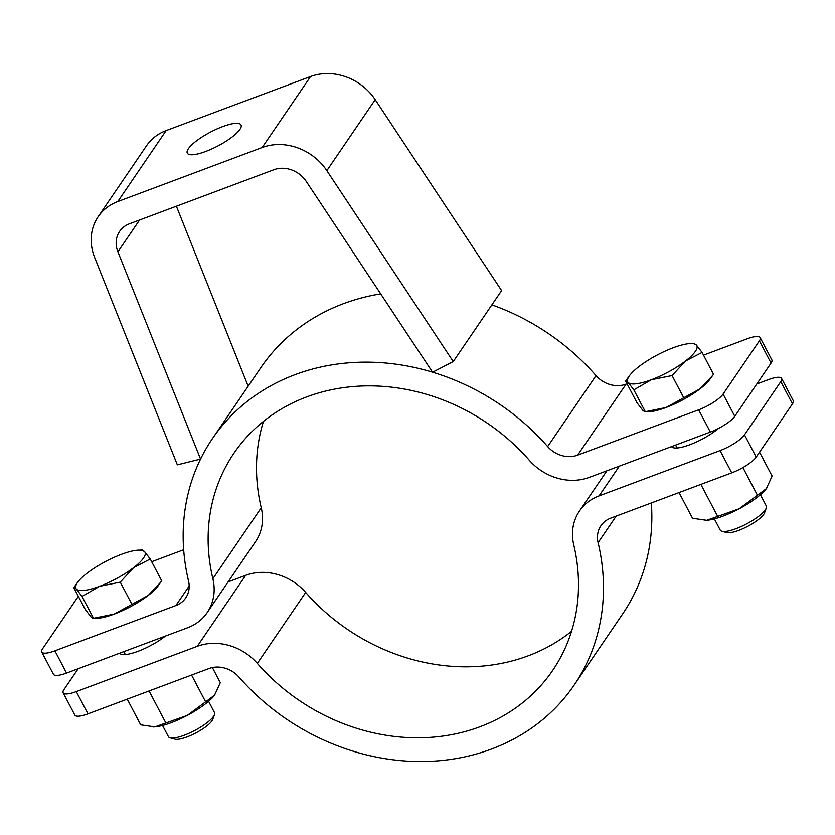 <?xml version="1.0" encoding="UTF-8"?>
<svg xmlns="http://www.w3.org/2000/svg" width="835" height="835" viewBox="0 0 835 835"><rect width="100%" height="100%" fill="white"/><g stroke="black" fill="none" stroke-linecap="round" stroke-linejoin="round"><path stroke-width="1.25" d="M205.692 151.469A30.331 7.849 -27.7 0 0 241.023 124.947A30.331 7.849 -27.7 0 0 222.621 126.628A30.331 7.849 -27.7 0 0 187.301 153.149A30.331 7.849 -27.7 0 0 205.692 151.469M98.144 216.745L146.511 145.781A52.01 45.173 34.3 0 1 166.144 130.584L310.547 76.528A52.01 45.173 34.3 0 1 375.207 99.678L501.605 290.59L453.238 361.565L326.84 170.653A52.01 45.173 34.3 0 0 262.18 147.503L117.777 201.559A52.01 45.173 34.3 0 0 98.144 216.745A52.01 45.173 34.3 0 0 94.679 257.566L177.333 464.844L200.557 459.083L117.902 251.805A26 22.587 34.3 0 1 119.635 231.389A26 22.587 34.3 0 1 129.446 223.801L273.859 169.735A26 22.587 34.3 0 1 306.184 181.32L432.582 372.222L453.238 361.565M248.162 386.208L176.394 206.224M627.033 383.776L626.031 384.152A26 22.587 34.3 0 1 596.023 375.614A218.853 190.109 -145.7 0 0 491.888 304.848M760.174 337.653L771.843 359.895A21.668 5.605 152.3 0 1 771.049 363.079L759.38 340.837A21.668 5.605 -27.7 0 0 760.174 337.653A21.668 5.605 -27.7 0 0 747.033 338.853L703.498 355.157M771.049 363.079L734.779 416.31A21.668 5.605 152.3 0 1 710.334 432.071L589.333 477.37A52.01 45.173 34.3 0 1 529.317 460.273A192.854 167.522 -145.7 0 0 233.957 453.228A192.854 167.522 -145.7 0 0 212.873 578.739A52.01 45.173 34.3 0 1 207.195 612.587A52.01 45.173 34.3 0 1 187.562 627.774L66.56 673.073A21.668 5.605 152.3 0 1 53.43 674.273L41.75 652.041A21.668 5.605 -27.7 0 0 54.891 650.83L66.56 673.073M710.334 432.071L698.665 409.828L577.663 455.127A26 22.587 34.3 0 1 547.656 446.579A218.853 190.109 -145.7 0 0 212.466 438.584A218.853 190.109 -145.7 0 0 188.543 581.024A26 22.587 34.3 0 1 185.704 597.943A26 22.587 34.3 0 1 175.893 605.532L54.891 650.83M263.463 421.372A192.854 167.522 -145.7 0 0 261.24 507.764A52.01 45.173 34.3 0 1 255.562 541.612L207.195 612.587M380.697 293.857A218.853 190.109 -145.7 0 0 260.833 367.619L212.466 438.584M78.354 596.305L42.543 648.847A21.668 5.605 -27.7 0 0 41.75 652.041M183.669 549.754L151.688 561.725M698.665 409.828A21.668 5.605 -27.7 0 0 723.1 394.068L734.779 416.31M759.38 340.837L723.1 394.068M165.424 636.061A30.331 7.849 152.3 0 1 137.994 651.321A30.331 7.849 152.3 0 1 119.708 653.179M718.58 428.376A30.331 7.849 152.3 0 1 689.804 444.742A30.331 7.849 152.3 0 1 671.507 446.6M228.101 581.911L245.667 575.336A52.01 45.173 34.3 0 1 305.683 592.422A192.854 167.522 -145.7 0 0 571.537 631.323M78.187 668.72L63.951 689.616A21.668 5.605 -27.7 0 0 63.157 692.81A21.668 5.605 -27.7 0 0 76.298 691.599L197.3 646.3A52.01 45.173 34.3 0 1 257.316 663.397A192.854 167.522 -145.7 0 0 552.676 670.442A192.854 167.522 -145.7 0 0 573.76 544.931A52.01 45.173 34.3 0 1 579.438 511.083A52.01 45.173 34.3 0 1 599.071 495.896L720.073 450.597A21.668 5.605 -27.7 0 0 744.507 434.837L756.186 457.079A21.668 5.605 152.3 0 1 731.742 472.84L720.073 450.597M76.298 691.599L87.967 713.841L208.969 668.543A26 22.587 34.3 0 1 238.977 677.091A218.853 190.109 -145.7 0 0 574.167 685.086A218.853 190.109 -145.7 0 0 598.09 542.646A26 22.587 34.3 0 1 600.929 525.726A26 22.587 34.3 0 1 610.74 518.138L731.742 472.84M574.167 685.086L622.534 614.111A218.853 190.109 -145.7 0 0 651.331 502.941M780.788 381.605A21.668 5.605 -27.7 0 0 781.57 378.422L793.25 400.664A21.668 5.605 152.3 0 1 792.457 403.848L780.788 381.605L744.507 434.837M781.57 378.422A21.668 5.605 -27.7 0 0 768.44 379.622L756.813 383.975M792.457 403.848L756.186 457.079M87.967 713.841A21.668 5.605 152.3 0 1 74.826 715.042L63.157 692.81M214.47 714.562L212.81 719.269A22.201 5.751 152.3 0 1 212.006 720.793A22.201 5.751 152.3 0 1 194.044 733.85A22.201 5.751 152.3 0 1 174.943 739.163L170.121 737.848A25.989 6.732 -27.7 0 0 192.488 731.637A25.989 6.732 -27.7 0 0 213.52 716.346A25.989 6.732 -27.7 0 0 214.47 714.562A25.989 6.732 -27.7 0 0 214.47 712.526L208.583 701.306M77.352 582.736A39.005 10.093 -27.7 0 0 76.35 589.051L73.793 587.631L77.697 582.245A39.005 10.093 -27.7 0 0 77.352 582.736M73.793 587.631L85.264 609.466L90.942 616.856L93.134 618.432L96.651 618.338A39.005 10.093 -27.7 0 0 114.176 614.101A39.005 10.093 -27.7 0 0 148.286 595.386A39.005 10.093 -27.7 0 0 157.825 586.222L161.719 580.847L150.258 559.001L133.694 567.591L120.261 582.131L99.584 586.306L82.028 596.441L76.35 589.051A39.005 10.093 -27.7 0 0 99.584 586.306A39.005 10.093 -27.7 0 0 133.694 567.591A39.005 10.093 -27.7 0 0 144.58 551.622L150.258 559.001M82.028 596.441L93.499 618.276L114.176 614.101L148.286 595.386L160.894 582.005M162.554 725.479L168.44 736.689A25.989 6.732 -27.7 0 0 170.121 737.848M131.721 603.966L120.261 582.131M142.023 550.192L144.58 551.622A39.005 10.093 -27.7 0 0 138.871 550.129A39.005 10.093 -27.7 0 0 121.346 554.367A39.005 10.093 -27.7 0 0 87.237 573.081A39.005 10.093 -27.7 0 0 77.697 582.245M766.279 507.993L764.62 512.7A22.201 5.751 152.3 0 1 763.816 514.224A22.201 5.751 152.3 0 1 745.853 527.282A22.201 5.751 152.3 0 1 726.742 532.584L721.931 531.269A25.989 6.732 -27.7 0 0 744.298 525.058A25.989 6.732 -27.7 0 0 765.33 509.767A25.989 6.732 -27.7 0 0 766.279 507.993A25.989 6.732 -27.7 0 0 766.279 505.947L760.393 494.727M629.162 376.157A39.005 10.093 -27.7 0 0 628.16 382.482L625.603 381.052L629.506 375.666A39.005 10.093 -27.7 0 0 629.162 376.157M625.603 381.052L637.074 402.887L642.752 410.277L644.944 411.853L648.451 411.77A39.005 10.093 -27.7 0 0 665.986 407.522A39.005 10.093 -27.7 0 0 700.095 388.807A39.005 10.093 -27.7 0 0 709.625 379.643L713.528 374.268L702.068 352.422L685.504 361.012L672.071 375.552L651.384 379.727L633.838 389.861L628.16 382.482A39.005 10.093 -27.7 0 0 651.384 379.727A39.005 10.093 -27.7 0 0 685.504 361.012A39.005 10.093 -27.7 0 0 696.38 345.043L702.068 352.422M633.838 389.861L645.298 411.707L665.986 407.522L700.095 388.807L712.704 375.426M714.363 518.9L720.25 530.121A25.989 6.732 -27.7 0 0 721.931 531.269M683.531 397.387L672.071 375.552M693.833 343.613L696.38 345.043A39.005 10.093 -27.7 0 0 690.681 343.55A39.005 10.093 -27.7 0 0 673.156 347.788A39.005 10.093 -27.7 0 0 639.036 366.513A39.005 10.093 -27.7 0 0 629.506 375.666M214.919 694.71A39.005 10.093 152.3 0 1 214.835 694.814A39.005 10.093 152.3 0 1 214.532 695.231A39.005 10.093 152.3 0 1 187.311 715.376L154.851 726.878L140.718 724.843L127.233 699.145M212.372 667.562L220.294 682.654L214.532 695.231L187.311 715.376A39.005 10.093 152.3 0 1 154.851 726.878A39.005 10.093 152.3 0 1 153.661 726.941A39.005 10.093 152.3 0 1 153.358 726.941M149.068 690.973L165.852 722.943M191.57 675.056L205.64 701.849M766.728 488.131A39.005 10.093 152.3 0 1 766.645 488.245A39.005 10.093 152.3 0 1 766.332 488.652A39.005 10.093 152.3 0 1 739.121 508.797L706.66 520.299L692.528 518.264L679.032 492.567M759.537 452.152L772.093 476.075L766.332 488.652L739.121 508.797A39.005 10.093 152.3 0 1 706.66 520.299A39.005 10.093 152.3 0 1 705.471 520.362A39.005 10.093 152.3 0 1 705.158 520.362M700.868 484.394L717.662 516.374M742.899 467.558L757.449 495.27M375.207 99.678L326.84 170.653M139.57 220.012L117.902 251.805M166.144 130.584L117.777 201.559M310.547 76.528L262.18 147.503M189.18 586.034L175.893 605.532M596.023 375.614L547.656 446.579M626.031 384.152L577.663 455.127M261.24 507.764L212.873 578.739M619.351 466.128L599.071 495.896M616.188 516.093L598.09 542.646M245.667 575.336L197.3 646.3M305.683 592.422L257.316 663.397M606.899 470.794L579.438 511.083M125.333 654.567L123.799 651.644M138.871 550.129L142.388 550.046M677.133 447.988L675.598 445.076M690.681 343.55L694.188 343.467"/></g></svg>
